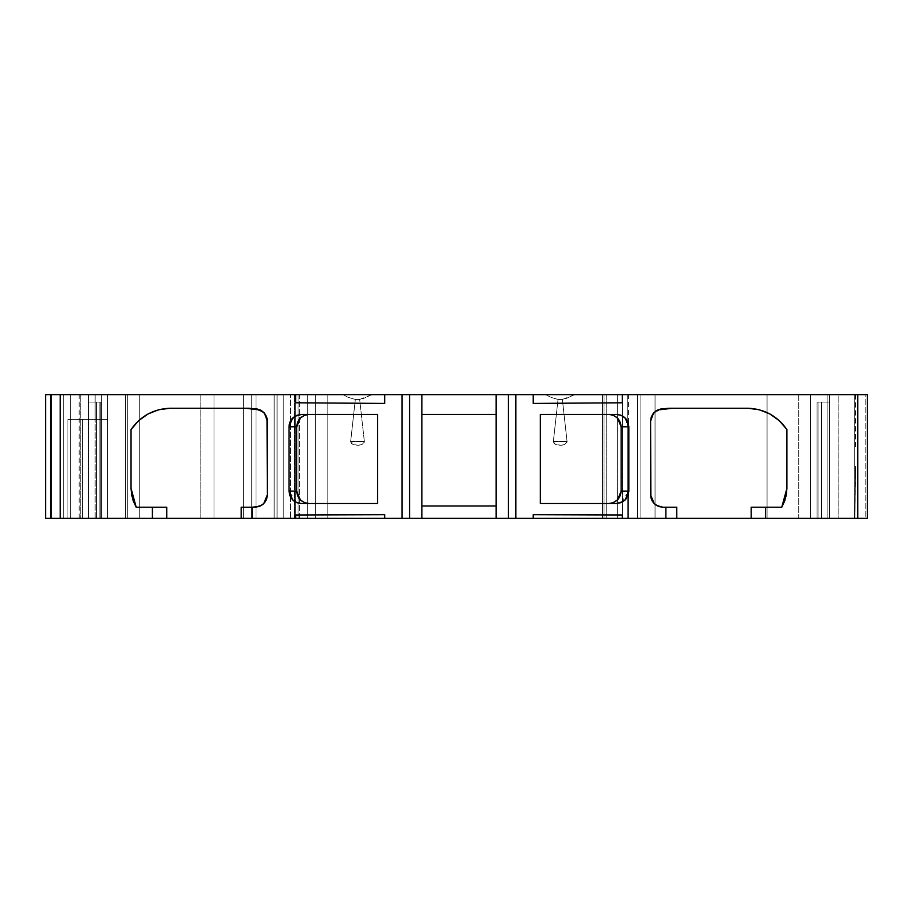 <?xml version="1.0" encoding="UTF-8"?>
<svg xmlns="http://www.w3.org/2000/svg" width="913" height="913" viewBox="0 0 913 913"><rect width="100%" height="100%" fill="white"/><g stroke="black" fill="none" stroke-linecap="round" stroke-linejoin="round"><path stroke-width="0.68" stroke-dasharray="4.57 3.42" d="M628.555 424.237L628.555 518.379L627.277 518.379L627.277 394.621L622.324 394.621L622.324 518.379L617.371 518.379L617.371 394.621L622.324 394.621L622.324 518.379L627.277 518.379L627.277 394.621L628.555 394.621L628.555 424.225M562.374 399.449L558.037 399.449L553.335 441.652L567.076 441.652L566.174 443.535L564.36 444.642L560.205 445.35L556.051 444.642L554.237 443.535L553.335 441.652L567.064 441.493L566.174 443.535L564.36 444.642L560.205 445.35L556.051 444.642L554.237 443.535L553.335 441.652L567.076 441.652L566.996 442.234L564.348 444.642L561.164 445.316L555.446 444.369L553.335 441.652L567.076 441.652L562.374 399.449L567.064 441.493L553.346 441.493L558.037 399.449L550.733 397.292L545.769 394.621L574.642 394.621L562.374 399.449L567.064 441.493L553.346 441.493L558.037 399.449L550.733 397.292L545.769 394.621L574.642 394.621L565.295 398.89L574.642 394.621L545.769 394.621L574.642 394.621M359.665 399.449L355.328 399.449L350.638 441.652L364.367 441.652L363.465 443.535L361.662 444.642L357.497 445.35L353.342 444.642L351.528 443.535L350.638 441.652L364.355 441.493L363.465 443.535L361.662 444.642L357.497 445.35L353.342 444.642L351.528 443.535L350.638 441.652L364.367 441.652L364.287 442.234L361.639 444.642L358.455 445.316L352.738 444.369L350.672 442.052L364.367 441.652L359.665 399.449L364.355 441.493L350.638 441.493L355.328 399.449L348.024 397.292L343.071 394.621L371.933 394.621L359.665 399.449L364.355 441.493L350.638 441.493L355.328 399.449L348.024 397.292L343.071 394.621L371.933 394.621L362.587 398.89L371.933 394.621L343.071 394.621L371.933 394.621M855.481 466.395L854.979 518.379L855.39 466.395M829.472 394.621L854.294 394.621L854.294 518.379L818.071 518.379L818.071 402.051L829.472 402.051L829.472 394.621L829.472 402.051L818.071 402.051L818.071 518.379L817.101 518.379L817.101 402.051L818.071 402.051L817.101 402.051L817.101 518.379L817.101 402.051L817.101 518.379L818.071 518.379L818.071 402.051L818.071 518.379L854.294 518.379L854.294 394.621L854.294 518.379L854.294 394.621L854.294 518.379L854.294 394.621L854.294 518.379L829.472 518.379L829.472 402.051L821.449 402.051L821.449 518.379L817.101 518.379L817.101 402.051L817.101 518.379L817.101 402.051L821.449 402.051L821.449 518.379L829.472 518.379L829.472 402.051L829.472 518.379L854.294 518.379L854.294 394.621L829.472 394.621L829.472 402.051L829.472 394.621L854.294 394.621L829.472 394.621L829.472 518.379L821.449 518.379L821.449 402.051L817.101 402.051L817.101 518.379L821.449 518.379L821.449 402.051L829.472 402.051L817.101 402.051L829.472 402.051L828.65 402.051L829.472 402.051L829.472 394.621L829.472 402.051L829.472 394.621L854.294 394.621L854.294 518.379L867.35 518.379L867.35 394.621L854.294 394.621L854.294 518.379L817.101 518.379L867.35 518.379L867.35 394.621L867.35 518.379L817.101 518.379L818.071 518.379L818.071 402.051L829.472 402.051L829.472 394.621L854.294 394.621L854.294 518.379L854.294 394.621L854.294 518.379L854.294 394.621L867.35 394.621L867.35 518.379L865.786 518.379L865.786 394.621L867.35 394.621L867.35 518.379L829.472 518.379L829.472 402.051L818.071 402.051L818.071 518.379L817.101 518.379L817.101 402.051L818.071 402.051L817.101 402.051L817.101 518.379L867.35 518.379L867.35 394.621L867.35 518.379L854.294 518.379L854.294 394.621L829.472 394.621L854.294 394.621L829.472 394.621L829.472 402.051L821.449 402.051L828.65 402.051L821.449 402.051L821.449 518.379L817.101 518.379L817.101 402.051L817.101 518.379L854.294 518.379L854.294 394.621L829.472 394.621L829.472 518.379L821.449 518.379L821.449 402.051L817.101 402.051L829.472 402.051L829.472 394.621L854.294 394.621L829.472 394.621M88.47 402.051L99.871 402.051L99.871 518.379L63.659 518.379L63.659 394.621L88.47 394.621L88.47 402.051L88.47 394.621L63.659 394.621L63.659 518.379L63.659 394.621L63.659 518.379L63.659 394.621L63.659 518.379L63.659 394.621L63.659 518.379L99.871 518.379L99.871 402.051L100.852 402.051L100.852 518.379L99.871 518.379L100.852 518.379L100.852 402.051L100.852 518.379L100.852 402.051L99.871 402.051L99.871 518.379L99.871 402.051L88.47 402.051L88.47 518.379L96.504 518.379L96.504 402.051L100.852 402.051L100.852 518.379L96.504 518.379L96.504 402.051L88.47 402.051L88.47 394.621L50.603 394.621L50.603 518.379L88.47 518.379L88.47 402.051L88.47 518.379L88.47 402.051L96.504 402.051L96.504 518.379L100.852 518.379L100.852 402.051L100.852 518.379L100.852 402.051L96.504 402.051L96.504 518.379L63.659 518.379L63.659 394.621L88.47 394.621L88.47 402.051L100.852 402.051L88.47 402.051L89.303 402.051L88.47 402.051L88.47 394.621L88.47 402.051L88.47 394.621L88.47 402.051L99.871 402.051L99.871 518.379L63.659 518.379L63.659 394.621L50.603 394.621L50.603 518.379L50.603 394.621L88.47 394.621L63.659 394.621L88.47 394.621L63.659 394.621L88.47 394.621L88.47 402.051L88.47 394.621L63.659 394.621L63.659 518.379L63.659 394.621L63.659 518.379L63.659 394.621L50.603 394.621L51.505 394.621L51.505 518.379L50.603 518.379L50.603 394.621L88.47 394.621L63.659 394.621L63.659 518.379L50.603 518.379L100.852 518.379L50.603 518.379L50.603 394.621L51.505 394.621L51.505 518.379L50.603 518.379L50.603 394.621L50.603 518.379L63.659 518.379L63.659 394.621L63.659 518.379L99.871 518.379L99.871 402.051L100.852 402.051L100.852 518.379L99.871 518.379L100.852 518.379L100.852 402.051L88.47 402.051L88.47 518.379L96.504 518.379L96.504 402.051L89.303 402.051L100.852 402.051L100.852 518.379L96.504 518.379L100.852 518.379L100.852 402.051L88.47 402.051L88.47 394.621L88.47 402.051L96.504 402.051L96.504 518.379L88.47 518.379L88.47 402.051M628.555 518.379L640.892 518.379L627.277 518.379L628.555 518.379L628.555 493.728L628.555 518.379L640.892 518.379L640.892 394.621L622.324 394.621L622.324 518.379L622.324 514.978L622.324 518.379L627.277 518.379L627.277 394.621L640.892 394.621L628.555 394.621M606.198 518.379L602.523 518.379L606.198 518.379L606.198 394.621L640.892 394.621L640.892 518.379L606.198 518.379L640.892 518.379L640.892 394.621L640.892 518.379L640.892 394.621L602.523 394.621L602.523 518.379L606.198 518.379L606.198 394.621L640.892 394.621L640.892 518.379L606.198 518.379L606.198 394.621L602.523 394.621L602.523 518.379L602.523 394.621L603.972 394.621L603.972 518.379L602.523 518.379L602.523 394.621L603.972 394.621L603.972 518.379L637.536 518.379L637.536 394.621L655.043 394.621L655.043 518.379L637.536 518.379L767.068 518.379L767.068 394.621L798.749 394.621L798.749 518.379L767.068 518.379L810.424 518.379L767.068 518.379L767.068 394.621L798.749 394.621L798.749 518.379L798.749 394.621L810.424 394.621L810.424 518.379L838.853 518.379L838.853 394.621L827.863 394.621L827.863 518.379L867.35 518.379L865.786 518.379L865.786 394.621L867.35 394.621L854.294 394.621L854.294 518.379L854.294 394.621L867.35 394.621L867.35 518.379L867.35 394.621L827.863 394.621L827.863 518.379L838.853 518.379L838.853 394.621L865.786 394.621L865.786 518.379L838.853 518.379L838.853 394.621L810.424 394.621L810.424 518.379L810.424 394.621L827.863 394.621L827.863 518.379L810.424 518.379L810.424 394.621L810.424 518.379L798.749 518.379M290.676 394.621L277.061 394.621L277.061 518.379L290.676 518.379L290.676 394.621L298.095 394.621L298.095 518.379L290.676 518.379L290.676 394.621L277.061 394.621L277.061 518.379L298.095 518.379L298.095 394.621L298.095 518.379L298.095 394.621L294.431 394.621L294.431 518.379L298.095 518.379L283.247 518.379L283.247 394.621L294.431 394.621L294.431 518.379L283.247 518.379L307.624 518.379L307.624 394.621L299.418 394.621L299.418 518.379L315.43 518.379L315.43 394.621L299.418 394.621L299.418 518.379L307.624 518.379L307.624 394.621L327.801 394.621L327.801 518.379L315.43 518.379L315.43 394.621L327.801 394.621L327.801 518.379L617.382 518.379L617.371 394.621L327.801 394.621L327.801 518.379L622.324 518.379L617.371 518.379L617.371 394.621L283.247 394.621L283.247 518.379L299.418 518.379L299.418 394.621L283.247 394.621L283.247 518.379L283.247 394.621L294.431 394.621L294.431 518.379L290.676 518.379L290.676 394.621L298.095 394.621L294.431 394.621L298.095 394.621L298.095 518.379L298.095 394.621L277.061 394.621L277.061 518.379L290.676 518.379M95.146 518.379L95.146 419.375L82.569 419.375L82.569 518.379L95.146 518.379L95.146 419.375L107.529 419.375L107.529 518.379L95.146 518.379L95.146 419.375L67.927 419.375L67.927 518.379L107.529 518.379L60.498 518.379L60.498 394.621L95.146 394.621L95.146 419.375L82.569 419.375L82.569 518.379L82.569 419.375L67.927 419.375L67.927 518.379L60.498 518.379L60.498 394.621L50.603 394.621L63.659 394.621L63.659 518.379L88.47 518.379L50.603 518.379L50.603 394.621L51.505 394.621L51.505 518.379L107.529 518.379L107.529 394.621L51.505 394.621L107.529 394.621L107.529 518.379L107.529 394.621L95.146 394.621L95.146 419.375L67.927 419.375L67.927 518.379L82.569 518.379M421.852 505.996L496.101 505.996L496.101 414.422L421.852 414.422L421.852 505.996L496.101 505.996L496.101 394.621L496.101 414.422L421.852 414.422L421.852 518.379L421.852 505.996L496.101 505.996L496.101 414.422L421.852 414.422L421.852 518.379M621.171 426.805L620.212 422.068L617.485 418.051L613.41 415.369L608.606 414.422L616.686 414.422M621.137 502.607L628.829 491.148L628.829 426.805L628.829 491.205L628.829 426.805L626.603 419.718M613.41 415.369L608.606 414.422L540.336 414.422L540.336 503.52L608.606 503.52L613.41 502.584L617.485 499.902L620.212 495.885L621.171 491.148M616.446 503.52L540.336 503.52L540.336 414.422L616.446 414.422L540.336 414.422L540.336 503.52L616.469 503.52L608.606 503.52L613.41 502.584M301.358 414.422L309.222 414.422L304.417 415.369L300.343 418.051L297.615 422.068L296.657 426.805M292.628 418.051L289.204 424.579M296.702 502.607L288.999 491.148L288.999 426.748L288.999 491.205L289.01 426.382L291.509 419.329M296.657 491.148L297.615 495.885L300.343 499.902L304.417 502.584L309.222 503.52L301.358 503.52M304.417 502.584L309.222 503.52L377.605 503.52L377.605 414.422L309.222 414.422L304.417 415.369M295.629 402.781L295.629 394.621L295.629 402.781L295.629 394.621L277.061 394.621L295.629 394.621L295.629 518.379L277.061 518.379L277.061 394.621L295.629 394.621L295.629 518.379L277.061 518.379L277.061 394.621L277.061 518.379L295.629 518.379L295.629 394.621L274.151 394.621L274.151 518.379L251.726 518.379L251.726 394.621L274.151 394.621L274.151 518.379L251.726 518.379L295.629 518.379L295.629 394.621L274.151 394.621L274.151 518.379M751.205 507.24L781.756 507.24L751.205 507.24L781.756 507.24L786.161 495.77M658.147 506.27L662.964 507.24L676.773 507.24L676.773 518.379M651.528 499.616L654.267 503.668M656.652 411.078L653.137 414.182L651.209 417.823L650.581 421.703L650.581 494.88M768.141 413.03L759.08 409.686L747.61 408.237L669.526 408.237M769.864 413.931L768.655 413.281M786.903 429.532L776.883 418.599M533.226 518.379L533.226 514.704M496.101 518.379L496.101 505.996M384.727 514.704L384.727 518.379M241.18 518.379L241.18 507.24L241.18 518.379L241.18 507.24L254.989 507.24M248.427 408.237L170.332 408.237L245.357 408.237L170.332 408.237L158.873 409.686L148.077 413.931L138.628 420.688L131.152 429.372M264.69 414.023L261.632 411.284L264.69 414.023L266.756 417.88M266.413 499.628L267.361 494.857L267.361 421.703L266.676 417.64M259.771 506.281L263.709 503.645M133.081 500.507L136.197 507.24L166.748 507.24M139.7 518.379L243.645 518.379L243.645 394.621L214.03 394.621L214.03 518.379L256.028 518.379L256.028 394.621L243.645 394.621L256.028 394.621L256.028 518.379L243.645 518.379L243.645 394.621L256.028 394.621L256.028 518.379L255.081 518.379L256.028 518.379L256.028 394.621L214.03 394.621L214.03 518.379L243.645 518.379L243.645 394.621L214.03 394.621L214.03 518.379L255.081 518.379L127.329 518.379L127.329 394.621L139.7 394.621L139.7 518.379L127.329 518.379L127.329 394.621L125.515 394.621L125.515 518.379L127.329 518.379L79.157 518.379L101.605 518.379L101.605 394.621L79.157 394.621L80.241 394.621L80.241 518.379L79.191 518.379L214.03 518.379L200.164 518.379L200.164 394.621L80.241 394.621L80.241 518.379L101.605 518.379L101.605 394.621L125.515 394.621L125.515 518.379L80.241 518.379L80.241 394.621L125.515 394.621L125.515 518.379L127.329 518.379L127.329 394.621L125.515 394.621L139.7 394.621L139.7 518.379L127.329 518.379L127.329 394.621L256.028 394.621L243.645 394.621L243.645 518.379L139.7 518.379L139.7 394.621L243.645 394.621L243.645 518.379L256.028 518.379L256.028 394.621L256.028 518.379L243.645 518.379L243.645 394.621L139.7 394.621M855.39 394.621L855.39 446.605M650.649 420.437L650.581 494.857L650.581 421.087M653.217 414.08L651.14 418.04M421.852 394.621L421.852 414.422M301.381 414.422L377.605 414.422L301.381 414.422L291.555 419.284M377.605 503.52L377.605 414.422L377.605 503.52L301.381 503.52L377.605 503.52M267.361 494.914L267.304 420.482M264.736 414.091L260.947 410.884M82.569 419.375L107.529 419.375L95.146 419.375L107.529 419.375L107.529 394.621L107.529 518.379L50.603 518.379L50.603 394.621L107.529 394.621L51.505 394.621M67.927 518.379L45.65 518.379L45.65 394.621L45.65 518.379L70.404 518.379L45.65 518.379L45.65 394.621L70.404 394.621L70.404 518.379L49.998 518.379M617.382 503.485L617.371 394.621L622.324 394.621L622.324 402.781L622.324 394.621L327.801 394.621M70.404 518.379L251.726 518.379L251.726 394.621L70.404 394.621L70.404 518.379L251.726 518.379L251.726 394.621L70.404 394.621L70.404 518.379L251.726 518.379M307.624 518.379L327.801 518.379L315.43 518.379L315.43 394.621L315.43 518.379L315.43 394.621L315.43 518.379L307.624 518.379L307.624 394.621M602.523 518.379L637.536 518.379L637.536 394.621L603.972 394.621L603.972 518.379L602.523 518.379L602.523 394.621L602.523 518.379M533.226 394.621L533.226 403.432M384.727 394.621L384.727 403.432M617.382 414.456L617.382 394.621L617.382 414.456M606.198 394.621L655.043 394.621L655.043 518.379L637.536 518.379L637.536 394.621L655.043 394.621L655.043 518.379L767.068 518.379L767.068 394.621L798.749 394.621M655.043 394.621L767.068 394.621M101.605 518.379L200.164 518.379L200.164 394.621L101.605 394.621L101.605 518.379L214.03 518.379M60.498 518.379L60.498 394.621L49.998 394.621M70.404 394.621L251.726 394.621M294.431 518.379L283.247 518.379L283.247 394.621L299.418 394.621M627.277 394.621L622.324 394.621L622.324 402.781M622.324 514.978L622.324 518.379L627.277 518.379M618.637 414.616L620.11 414.981M623.419 416.579L625.93 418.85M60.498 394.621L95.146 394.621L95.146 419.375L107.529 419.375L107.529 518.379L51.505 518.379M95.146 394.621L107.529 394.621L107.529 419.375L67.927 419.375M295.629 518.379L295.629 514.978M653.137 414.182L651.209 417.823M267.361 494.857L267.361 421.087M496.101 414.422L496.101 394.621M299.418 518.379L283.247 518.379L283.247 394.621L294.431 394.621M327.801 518.379L617.382 518.379L617.382 503.497M127.329 518.379L127.329 394.621L127.329 518.379M603.972 518.379L637.536 518.379M655.043 518.379L767.068 518.379M827.863 394.621L810.424 394.621L810.424 518.379L827.863 518.379M838.853 518.379L865.786 518.379M125.515 518.379L80.241 518.379M200.164 518.379L200.164 394.621L214.03 394.621M355.328 399.449L348.024 397.292L343.071 394.621M558.037 399.449L550.733 397.292L545.769 394.621M295.629 394.621L274.151 394.621M637.536 394.621L603.972 394.621M838.853 394.621L865.786 394.621M80.241 394.621L125.515 394.621M200.164 394.621L101.605 394.621M855.481 394.621L855.481 446.605M79.157 518.379L79.157 394.621"/><path stroke-width="1.37" d="M496.101 505.996L421.852 505.996M613.468 415.392L617.439 418.006M627.859 422L625.2 418.04L621.182 415.369L616.446 414.422L621.182 415.369L625.2 418.051L628.829 426.805L621.171 426.805L617.53 418.086M628.829 426.748L627.893 422.091M621.171 491.205L628.829 491.148L625.2 499.902L621.182 502.584L625.2 499.902L621.182 502.584L616.446 503.52L621.182 502.584L616.446 503.52L540.336 503.52L540.336 414.422L616.446 414.422L621.171 415.358L625.188 418.04L628.829 426.805L621.171 426.805L621.171 491.148L628.829 491.148L625.188 499.902L627.859 495.942M627.893 495.85L628.829 491.205M617.439 499.947L613.468 502.561M621.171 426.748L621.171 491.148L628.829 491.148L628.829 426.805L621.171 426.805L621.171 491.148L617.53 499.856M857.741 394.621L622.324 394.621L857.741 394.621L857.741 518.379L857.741 394.621L867.35 394.621L867.35 518.379L857.741 518.379L867.35 518.379L867.35 394.621L857.741 394.621L857.741 518.379L867.35 518.379L867.35 394.621L622.324 394.621L622.324 402.781L533.226 403.432L533.226 394.621L508.393 394.621L508.393 518.379L515.868 518.379L515.868 394.621L508.393 394.621L508.393 518.379L421.852 518.379L421.852 394.621L496.101 394.621L496.101 518.379L409.549 518.379L409.549 394.621L402.085 394.621L402.085 518.379L409.549 518.379L384.727 518.379L384.727 514.704L295.629 514.978L384.727 514.704L384.727 518.379L295.629 518.379L295.629 514.978L384.727 514.704L384.727 518.379L252.056 518.379L252.056 507.24L241.18 507.24L241.18 518.379L252.056 518.379L241.18 518.379L252.056 518.379L252.056 507.24L241.18 507.24L241.18 518.379L166.748 518.379L241.18 518.379L241.18 507.24L254.989 507.24L259.714 506.304L263.72 503.634L266.413 499.616L263.731 503.622L267.361 494.857L267.361 421.087L264.393 413.053L266.596 416.807L267.361 421.087L267.361 494.857L263.731 503.622L259.726 506.293L254.989 507.24L259.714 506.304M304.36 415.392L300.343 418.051L296.657 426.805L288.999 426.805L292.628 418.051L296.645 415.369L301.381 414.422L296.645 415.369L292.628 418.051L296.645 415.369L301.381 414.422L377.605 414.422L377.605 503.52L301.381 503.52L296.645 502.584L301.381 503.52L296.657 502.584L292.639 499.913L288.999 491.148L296.657 491.148L300.343 499.902L304.36 502.561M296.554 502.549L294.283 501.283M294.1 501.157L292.685 499.959M296.657 426.748L296.657 491.205M292.628 499.902L296.645 502.584L292.639 499.913L288.999 491.148L292.628 499.902L289.957 495.907L288.999 491.148L296.657 491.148C297.455 498.612 301.644 502.743 309.222 503.52M309.222 414.422C301.644 415.21 297.455 419.341 296.657 426.805L296.657 491.148L288.999 491.148L288.999 426.805L292.639 418.04L296.645 415.369L301.381 414.422L377.605 414.422L377.605 503.52L301.381 503.52L296.657 502.584M288.999 491.148L288.999 426.805L289.695 422.719L291.681 419.113L294.773 416.339L301.381 414.422L377.605 414.422L377.605 503.52L301.381 503.52L297.273 502.823L293.621 500.792L290.859 497.665L288.999 491.148L288.999 426.805L296.657 426.805L288.999 426.805L289.946 422.057L292.639 418.04M289.204 424.579L288.999 426.748M152.403 518.379L60.212 518.379L152.403 518.379L152.403 507.24L136.197 507.24L152.403 507.24L152.403 518.379L166.748 518.379L152.403 518.379L166.748 518.379L166.748 507.24L152.403 507.24L166.748 507.24L166.748 518.379L166.748 507.24L152.403 507.24L152.403 518.379L60.212 518.379L60.212 394.621L50.603 394.621L50.603 518.379L60.212 518.379L60.212 394.621L50.603 394.621L50.603 518.379L60.212 518.379L50.603 518.379L50.603 394.621L45.65 394.621L45.65 518.379L49.998 518.379M781.79 507.194L786.903 488.375L781.756 507.24L786.161 495.77L786.903 488.375L786.903 429.532L779.325 420.688L769.864 413.931L759.08 409.686L747.61 408.237L669.526 408.237L660.955 408.921L656.652 411.078M751.205 518.379L665.885 518.379L751.205 518.379L751.205 507.24L765.551 507.24L751.205 507.24L751.205 518.379L765.551 518.379L765.551 507.24L751.205 507.24L751.205 518.379L765.551 518.379L676.773 518.379L676.773 507.24L665.885 507.24L665.885 518.379L676.773 518.379L676.773 507.24L662.964 507.24L658.239 506.304L662.964 507.24L658.239 506.304L654.222 503.634L658.227 506.293M651.528 499.616L650.581 494.857L651.528 499.616L654.222 503.634L650.581 494.857L654.222 503.622M672.596 408.237L659.973 409.743L660.955 408.921L659.973 409.743L672.596 408.237L659.973 409.743M776.883 418.599L769.864 413.931L779.314 420.688L786.903 429.532C777.237 415.894 764.147 408.796 747.61 408.237L747.758 408.237M533.226 518.379L515.868 518.379L533.226 518.379L533.226 514.704L533.226 518.379L622.324 518.379L622.324 514.978L533.226 514.704L622.324 514.978L622.324 518.379L533.226 518.379L665.885 518.379L622.324 518.379L622.324 514.978L533.226 514.704L533.226 518.379L496.101 518.379L496.101 394.621L508.393 394.621L508.393 518.379L515.868 518.379L515.868 394.621L409.549 394.621L421.852 394.621L421.852 518.379L409.549 518.379L409.549 394.621L384.727 394.621L384.727 403.432L295.629 402.781L295.629 394.621L384.727 394.621L384.727 403.432L295.629 402.781L295.629 394.621L45.65 394.621L45.65 518.379L45.65 394.621L49.998 394.621M152.403 507.24L136.197 507.24L131.792 495.77L131.038 488.375L131.038 429.532L131.038 488.375L131.038 429.532L138.616 420.699L148.066 413.931L158.839 409.686L170.332 408.237L248.427 408.237L256.998 408.921L248.427 408.237L170.332 408.237C153.806 408.796 140.716 415.894 131.038 429.532L138.616 420.699L148.066 413.931L158.839 409.686L170.332 408.237L158.873 409.686L148.077 413.931L138.628 420.688L131.038 429.532L131.038 488.375L133.081 500.507L136.197 507.24L131.038 488.375L136.14 507.137M136.197 507.24L131.792 495.77L131.038 488.375L131.038 429.532C140.705 415.894 153.806 408.796 170.332 408.237L248.427 408.237L256.998 408.921L261.632 411.284L257.98 409.743L245.357 408.237M660.955 408.921L656.276 410.702L653.229 413.452L651.277 417.024L650.581 421.087L650.581 494.857L651.277 498.943L653.263 502.561L656.333 505.323L662.964 507.24L658.844 506.532L655.192 504.49L652.43 501.363L650.866 497.505L650.581 421.087L653.548 413.064L656.881 410.336L660.955 408.921L669.526 408.237L660.955 408.921L656.881 410.336L653.548 413.064L651.346 416.83L650.581 421.087L650.581 494.857M651.14 418.04L650.581 421.703M769.864 413.931L759.08 409.686L747.61 408.237L759.08 409.686L769.864 413.931L779.325 420.688L786.903 429.532C777.237 415.894 764.147 408.796 747.61 408.237L669.526 408.237L747.61 408.237M786.161 495.77L786.903 488.375L786.903 429.532L786.903 488.375L784.872 500.507L781.756 507.24L765.551 507.24L765.551 518.379L765.551 507.24L781.756 507.24L765.551 507.24M496.101 414.422L421.852 414.422M267.361 421.703L266.756 417.88M260.947 410.884L257.98 409.743L256.998 408.921L261.061 410.325L264.393 413.053L261.061 410.325L256.998 408.921L257.98 409.743M857.741 518.379L765.551 518.379M781.756 507.24L784.872 500.507L786.903 488.375L786.903 429.532M676.773 518.379L676.773 507.24L662.964 507.24L665.885 507.24L665.885 518.379L622.324 518.379M616.446 503.52L623.054 501.614L626.135 498.852L628.133 495.234L628.829 491.148L628.829 426.805L627.87 422.046L625.188 418.04L621.171 415.358L616.446 414.422L540.336 414.422L540.336 503.52L540.336 414.422L616.446 414.422L620.566 415.13L624.207 417.161L626.969 420.288L628.829 426.805L628.829 491.148L627.882 495.896L625.188 499.902L621.182 502.584L616.446 503.52L540.336 503.52L616.446 503.52L621.137 502.607M622.324 394.621L533.226 394.621L533.226 403.432L622.324 402.781L622.324 394.621L533.226 394.621L622.324 394.621L622.324 402.781L533.226 403.432L533.226 394.621L515.868 394.621L515.868 518.379M60.212 518.379L60.212 394.621L384.727 394.621L384.727 403.432L295.629 402.781L295.629 394.621L402.085 394.621L402.085 518.379L409.549 518.379L409.549 394.621L402.085 394.621L402.085 518.379L295.629 518.379L295.629 514.978L295.629 518.379L252.056 518.379L252.056 507.24L259.109 506.532L262.761 504.49L265.523 501.363L267.361 494.857L266.413 499.616M263.731 503.622L259.726 506.293L252.056 507.24M616.686 414.422L618.637 414.616M620.11 414.981L621.091 415.324M621.331 415.426L623.419 416.579M625.93 418.85L626.455 419.524M621.171 426.805C620.372 419.341 616.184 415.21 608.606 414.422M608.606 503.52C616.184 502.743 620.372 498.612 621.171 491.148M301.358 503.52L296.702 502.607M296.657 426.805L296.657 491.148M651.209 417.823L650.649 420.437M496.101 394.621L421.852 394.621L421.852 518.379L496.101 518.379L496.101 394.621L508.393 394.621M166.748 518.379L241.18 518.379M267.304 420.482L266.676 417.64M131.038 429.532L131.038 488.375L133.081 500.507M665.885 507.24L665.885 518.379M256.998 408.921L260.924 410.257L264.188 412.824L267.018 418.188L267.361 494.857L266.676 498.943L264.679 502.561L261.609 505.323L254.989 507.24M508.393 518.379L496.101 518.379M421.852 518.379L409.549 518.379M402.085 518.379L384.727 518.379M295.629 518.379L252.056 518.379M533.226 394.621L515.868 394.621M409.549 394.621L421.852 394.621M295.629 394.621L60.212 394.621M402.085 394.621L384.727 394.621"/></g></svg>
